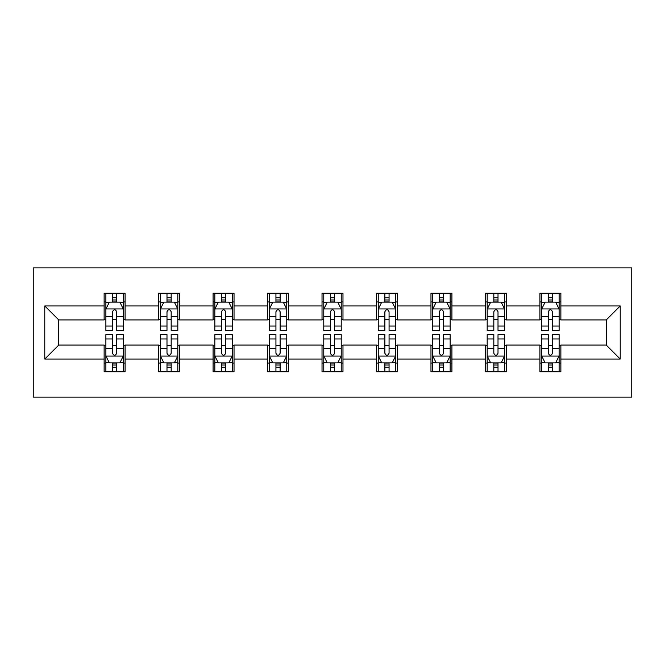 <?xml version="1.0" encoding="UTF-8"?>
<svg xmlns="http://www.w3.org/2000/svg" width="665" height="665" viewBox="0 0 665 665"><rect width="100%" height="100%" fill="white"/><g stroke="black" fill="none" stroke-linecap="round" stroke-linejoin="round"><path stroke-width="1" d="M33.25 397.096L631.75 397.096L631.75 267.904L33.25 267.904L33.25 397.096M560.869 305.958L560.869 293.215L539.913 293.215L539.913 305.958L506.389 305.958L506.389 293.215L485.442 293.215L485.442 305.958L451.917 305.958L451.917 293.215L430.97 293.215L430.97 305.958L397.446 305.958L397.446 293.215L376.498 293.215L376.498 305.958L342.974 305.958L342.974 293.215L322.026 293.215L322.026 305.958L288.502 305.958L288.502 293.215L267.554 293.215L267.554 305.958L234.03 305.958L234.03 293.215L213.083 293.215L213.083 305.958L179.558 305.958L179.558 293.215L158.611 293.215L158.611 305.958L125.087 305.958L125.087 293.215L104.131 293.215L104.131 305.958L44.771 305.958L44.771 359.042L58.744 345.069L104.131 345.069L104.131 371.785L125.087 371.785L125.087 345.069L158.611 345.069L158.611 371.785L179.558 371.785L179.558 345.069L213.083 345.069L213.083 371.785L234.03 371.785L234.03 345.069L267.554 345.069L267.554 371.785L288.502 371.785L288.502 345.069L322.026 345.069L322.026 371.785L342.974 371.785L342.974 345.069L376.498 345.069L376.498 371.785L397.446 371.785L397.446 345.069L430.97 345.069L430.97 371.785L451.917 371.785L451.917 345.069L485.442 345.069L485.442 371.785L506.389 371.785L506.389 345.069L539.913 345.069L539.913 371.785L560.869 371.785L560.869 345.069L606.256 345.069L606.256 319.932L560.869 319.932L560.869 305.958L620.229 305.958L620.229 359.042L560.869 359.042M539.913 359.042L506.389 359.042M485.442 359.042L451.917 359.042M430.97 359.042L397.446 359.042M376.498 359.042L342.974 359.042M322.026 359.042L288.502 359.042M267.554 359.042L234.03 359.042M213.083 359.042L179.558 359.042M158.611 359.042L125.087 359.042M104.131 359.042L44.771 359.042M539.913 305.958L539.913 319.932L506.389 319.932L506.389 305.958M485.442 305.958L485.442 319.932L451.917 319.932L451.917 305.958M430.97 305.958L430.97 319.932L397.446 319.932L397.446 305.958M376.498 305.958L376.498 319.932L342.974 319.932L342.974 305.958M322.026 305.958L322.026 319.932L288.502 319.932L288.502 305.958M267.554 305.958L267.554 319.932L234.03 319.932L234.03 305.958M213.083 305.958L213.083 319.932L179.558 319.932L179.558 305.958M158.611 305.958L158.611 319.932L125.087 319.932L125.087 305.958M104.131 305.958L104.131 319.932L58.744 319.932L44.771 305.958M58.744 319.932L58.744 345.069M620.229 359.042L606.256 345.069M606.256 319.932L620.229 305.958M104.131 301.943L105.876 301.943M112.518 301.943L116.708 301.943M123.341 301.943L125.087 301.943M104.131 319.582L105.876 319.582M112.518 319.582L116.708 319.582M123.341 319.582L125.087 319.582M104.131 345.418L105.876 345.418M112.518 345.418L116.708 345.418M123.341 345.418L125.087 345.418M104.131 363.057L105.876 363.057M112.518 363.057L116.708 363.057M123.341 363.057L125.087 363.057M158.611 345.418L160.356 345.418M166.99 345.418L171.179 345.418M177.813 345.418L179.558 345.418M158.611 363.057L160.356 363.057M166.99 363.057L171.179 363.057M177.813 363.057L179.558 363.057M158.611 301.943L160.356 301.943M166.99 301.943L171.179 301.943M177.813 301.943L179.558 301.943M158.611 319.582L160.356 319.582M166.99 319.582L171.179 319.582M177.813 319.582L179.558 319.582M213.083 345.418L214.828 345.418M221.462 345.418L225.651 345.418M232.285 345.418L234.03 345.418M213.083 363.057L214.828 363.057M221.462 363.057L225.651 363.057M232.285 363.057L234.03 363.057M213.083 301.943L214.828 301.943M221.462 301.943L225.651 301.943M232.285 301.943L234.03 301.943M213.083 319.582L214.828 319.582M221.462 319.582L225.651 319.582M232.285 319.582L234.03 319.582M267.554 345.418L269.3 345.418M275.933 345.418L280.123 345.418M286.756 345.418L288.502 345.418M267.554 363.057L269.3 363.057M275.933 363.057L280.123 363.057M286.756 363.057L288.502 363.057M267.554 301.943L269.3 301.943M275.933 301.943L280.123 301.943M286.756 301.943L288.502 301.943M267.554 319.582L269.3 319.582M275.933 319.582L280.123 319.582M286.756 319.582L288.502 319.582M322.026 345.418L323.772 345.418M330.405 345.418L334.595 345.418M341.228 345.418L342.974 345.418M322.026 363.057L323.772 363.057M330.405 363.057L334.595 363.057M341.228 363.057L342.974 363.057M322.026 301.943L323.772 301.943M330.405 301.943L334.595 301.943M341.228 301.943L342.974 301.943M322.026 319.582L323.772 319.582M330.405 319.582L334.595 319.582M341.228 319.582L342.974 319.582M376.498 345.418L378.244 345.418M384.877 345.418L389.067 345.418M395.7 345.418L397.446 345.418M376.498 363.057L378.244 363.057M384.877 363.057L389.067 363.057M395.7 363.057L397.446 363.057M376.498 301.943L378.244 301.943M384.877 301.943L389.067 301.943M395.7 301.943L397.446 301.943M376.498 319.582L378.244 319.582M384.877 319.582L389.067 319.582M395.7 319.582L397.446 319.582M430.97 345.418L432.715 345.418M439.349 345.418L443.538 345.418M450.172 345.418L451.917 345.418M430.97 363.057L432.715 363.057M439.349 363.057L443.538 363.057M450.172 363.057L451.917 363.057M430.97 301.943L432.715 301.943M439.349 301.943L443.538 301.943M450.172 301.943L451.917 301.943M430.97 319.582L432.715 319.582M439.349 319.582L443.538 319.582M450.172 319.582L451.917 319.582M485.442 345.418L487.187 345.418M493.821 345.418L498.01 345.418M504.644 345.418L506.389 345.418M485.442 363.057L487.187 363.057M493.821 363.057L498.01 363.057M504.644 363.057L506.389 363.057M485.442 301.943L487.187 301.943M493.821 301.943L498.01 301.943M504.644 301.943L506.389 301.943M485.442 319.582L487.187 319.582M493.821 319.582L498.01 319.582M504.644 319.582L506.389 319.582M539.913 345.418L541.659 345.418M548.293 345.418L552.482 345.418M559.124 345.418L560.869 345.418M539.913 363.057L541.659 363.057M548.293 363.057L552.482 363.057M559.124 363.057L560.869 363.057M539.913 301.943L541.659 301.943M548.293 301.943L552.482 301.943M559.124 301.943L560.869 301.943M539.913 319.582L541.659 319.582M548.293 319.582L552.482 319.582M559.124 319.582L560.869 319.582M116.708 297.754L112.518 297.754M123.341 326.025L116.708 326.025L116.708 330.405L123.341 330.405L123.341 309.109L119.85 302.118L109.376 302.118L105.876 309.109L105.876 330.405L112.518 330.405L112.518 326.025L105.876 326.025M105.876 309.109L105.876 293.215M123.341 309.109L123.341 293.215M112.518 302.118L112.518 293.215M116.708 293.215L116.708 302.118M116.708 326.025L116.708 311.727C115.311 309.034 113.915 309.034 112.518 311.727L112.518 326.025M112.518 367.246L116.708 367.246M105.876 338.975L112.518 338.975L112.518 334.595L105.876 334.595L105.876 355.891L109.376 362.882L119.85 362.882L123.341 355.891L123.341 334.595L116.708 334.595L116.708 338.975L123.341 338.975M123.341 355.891L123.341 371.785M105.876 355.891L105.876 371.785M116.708 362.882L116.708 371.785M112.518 371.785L112.518 362.882M112.518 338.975L112.518 353.273C113.906 355.966 115.303 355.966 116.708 353.273L116.708 338.975M171.179 297.754L166.99 297.754M177.813 326.025L171.179 326.025L171.179 330.405L177.813 330.405L177.813 309.109L174.321 302.118L163.848 302.118L160.356 309.109L160.356 330.405L166.99 330.405L166.99 326.025L160.356 326.025M160.356 309.109L160.356 293.215M177.813 309.109L177.813 293.215M166.99 302.118L166.99 293.215M171.179 293.215L171.179 302.118M171.179 326.025L171.179 311.727C169.783 309.034 168.386 309.034 166.99 311.727L166.99 326.025M225.651 297.754L221.462 297.754M232.285 326.025L225.651 326.025L225.651 330.405L232.285 330.405L232.285 309.109L228.793 302.118L218.32 302.118L214.828 309.109L214.828 330.405L221.462 330.405L221.462 326.025L214.828 326.025M214.828 309.109L214.828 293.215M232.285 309.109L232.285 293.215M221.462 302.118L221.462 293.215M225.651 293.215L225.651 302.118M225.651 326.025L225.651 311.727C224.255 309.034 222.858 309.034 221.462 311.727L221.462 326.025M166.99 367.246L171.179 367.246M160.356 338.975L166.99 338.975L166.99 334.595L160.356 334.595L160.356 355.891L163.848 362.882L174.321 362.882L177.813 355.891L177.813 334.595L171.179 334.595L171.179 338.975L177.813 338.975M177.813 355.891L177.813 371.785M160.356 355.891L160.356 371.785M171.179 362.882L171.179 371.785M166.99 371.785L166.99 362.882M166.99 338.975L166.99 353.273C168.378 355.966 169.783 355.966 171.179 353.273L171.179 338.975M221.462 367.246L225.651 367.246M214.828 338.975L221.462 338.975L221.462 334.595L214.828 334.595L214.828 355.891L218.32 362.882L228.793 362.882L232.285 355.891L232.285 334.595L225.651 334.595L225.651 338.975L232.285 338.975M232.285 355.891L232.285 371.785M214.828 355.891L214.828 371.785M225.651 362.882L225.651 371.785M221.462 371.785L221.462 362.882M221.462 338.975L221.462 353.273C222.858 355.966 224.255 355.966 225.651 353.273L225.651 338.975M280.123 297.754L275.933 297.754M286.756 326.025L280.123 326.025L280.123 330.405L286.756 330.405L286.756 309.109L283.265 302.118L272.791 302.118L269.3 309.109L269.3 330.405L275.933 330.405L275.933 326.025L269.3 326.025M269.3 309.109L269.3 293.215M286.756 309.109L286.756 293.215M275.933 302.118L275.933 293.215M280.123 293.215L280.123 302.118M280.123 326.025L280.123 311.727C278.726 309.034 277.33 309.034 275.933 311.727L275.933 326.025M334.595 297.754L330.405 297.754M341.228 326.025L334.595 326.025L334.595 330.405L341.228 330.405L341.228 309.109L337.737 302.118L327.263 302.118L323.772 309.109L323.772 330.405L330.405 330.405L330.405 326.025L323.772 326.025M323.772 309.109L323.772 293.215M341.228 309.109L341.228 293.215M330.405 302.118L330.405 293.215M334.595 293.215L334.595 302.118M334.595 326.025L334.595 311.727C333.198 309.034 331.802 309.034 330.405 311.727L330.405 326.025M389.067 297.754L384.877 297.754M395.7 326.025L389.067 326.025L389.067 330.405L395.7 330.405L395.7 309.109L392.209 302.118L381.735 302.118L378.244 309.109L378.244 330.405L384.877 330.405L384.877 326.025L378.244 326.025M378.244 309.109L378.244 293.215M395.7 309.109L395.7 293.215M384.877 302.118L384.877 293.215M389.067 293.215L389.067 302.118M389.067 326.025L389.067 311.727C387.67 309.034 386.274 309.034 384.877 311.727L384.877 326.025M275.933 367.246L280.123 367.246M269.3 338.975L275.933 338.975L275.933 334.595L269.3 334.595L269.3 355.891L272.791 362.882L283.265 362.882L286.756 355.891L286.756 334.595L280.123 334.595L280.123 338.975L286.756 338.975M286.756 355.891L286.756 371.785M269.3 355.891L269.3 371.785M280.123 362.882L280.123 371.785M275.933 371.785L275.933 362.882M275.933 338.975L275.933 353.273C277.33 355.966 278.726 355.966 280.123 353.273L280.123 338.975M330.405 367.246L334.595 367.246M323.772 338.975L330.405 338.975L330.405 334.595L323.772 334.595L323.772 355.891L327.263 362.882L337.737 362.882L341.228 355.891L341.228 334.595L334.595 334.595L334.595 338.975L341.228 338.975M341.228 355.891L341.228 371.785M323.772 355.891L323.772 371.785M334.595 362.882L334.595 371.785M330.405 371.785L330.405 362.882M330.405 338.975L330.405 353.273C331.802 355.966 333.198 355.966 334.595 353.273L334.595 338.975M384.877 367.246L389.067 367.246M378.244 338.975L384.877 338.975L384.877 334.595L378.244 334.595L378.244 355.891L381.735 362.882L392.209 362.882L395.7 355.891L395.7 334.595L389.067 334.595L389.067 338.975L395.7 338.975M395.7 355.891L395.7 371.785M378.244 355.891L378.244 371.785M389.067 362.882L389.067 371.785M384.877 371.785L384.877 362.882M384.877 338.975L384.877 353.273C386.274 355.966 387.67 355.966 389.067 353.273L389.067 338.975M443.538 297.754L439.349 297.754M450.172 326.025L443.538 326.025L443.538 330.405L450.172 330.405L450.172 309.109L446.681 302.118L436.207 302.118L432.715 309.109L432.715 330.405L439.349 330.405L439.349 326.025L432.715 326.025M432.715 309.109L432.715 293.215M450.172 309.109L450.172 293.215M439.349 302.118L439.349 293.215M443.538 293.215L443.538 302.118M443.538 326.025L443.538 311.727C442.142 309.034 440.745 309.034 439.349 311.727L439.349 326.025M439.349 367.246L443.538 367.246M432.715 338.975L439.349 338.975L439.349 334.595L432.715 334.595L432.715 355.891L436.207 362.882L446.681 362.882L450.172 355.891L450.172 334.595L443.538 334.595L443.538 338.975L450.172 338.975M450.172 355.891L450.172 371.785M432.715 355.891L432.715 371.785M443.538 362.882L443.538 371.785M439.349 371.785L439.349 362.882M439.349 338.975L439.349 353.273C440.745 355.966 442.142 355.966 443.538 353.273L443.538 338.975M498.01 297.754L493.821 297.754M504.644 326.025L498.01 326.025L498.01 330.405L504.644 330.405L504.644 309.109L501.152 302.118L490.679 302.118L487.187 309.109L487.187 330.405L493.821 330.405L493.821 326.025L487.187 326.025M487.187 309.109L487.187 293.215M504.644 309.109L504.644 293.215M493.821 302.118L493.821 293.215M498.01 293.215L498.01 302.118M498.01 326.025L498.01 311.727C496.622 309.034 495.217 309.034 493.821 311.727L493.821 326.025M493.821 367.246L498.01 367.246M487.187 338.975L493.821 338.975L493.821 334.595L487.187 334.595L487.187 355.891L490.679 362.882L501.152 362.882L504.644 355.891L504.644 334.595L498.01 334.595L498.01 338.975L504.644 338.975M504.644 355.891L504.644 371.785M487.187 355.891L487.187 371.785M498.01 362.882L498.01 371.785M493.821 371.785L493.821 362.882M493.821 338.975L493.821 353.273C495.217 355.966 496.614 355.966 498.01 353.273L498.01 338.975M552.482 297.754L548.293 297.754M559.124 326.025L552.482 326.025L552.482 330.405L559.124 330.405L559.124 309.109L555.624 302.118L545.15 302.118L541.659 309.109L541.659 330.405L548.293 330.405L548.293 326.025L541.659 326.025M541.659 309.109L541.659 293.215M559.124 309.109L559.124 293.215M548.293 302.118L548.293 293.215M552.482 293.215L552.482 302.118M552.482 326.025L552.482 311.727C551.094 309.034 549.697 309.034 548.293 311.727L548.293 326.025M548.293 367.246L552.482 367.246M541.659 338.975L548.293 338.975L548.293 334.595L541.659 334.595L541.659 355.891L545.15 362.882L555.624 362.882L559.124 355.891L559.124 334.595L552.482 334.595L552.482 338.975L559.124 338.975M559.124 355.891L559.124 371.785M541.659 355.891L541.659 371.785M552.482 362.882L552.482 371.785M548.293 371.785L548.293 362.882M548.293 338.975L548.293 353.273C549.689 355.966 551.086 355.966 552.482 353.273L552.482 338.975M123.249 308.934L105.968 308.934M105.876 302.542L109.16 302.542M120.057 302.542L123.341 302.542M112.518 316.665L105.876 316.665M123.341 316.665L116.708 316.665M116.708 299.982L112.518 299.982M105.968 356.066L123.249 356.066M123.341 362.458L120.057 362.458M109.16 362.458L105.876 362.458M116.708 348.335L123.341 348.335M105.876 348.335L112.518 348.335M112.518 365.019L116.708 365.019M177.721 308.934L160.44 308.934M160.356 302.542L163.632 302.542M174.529 302.542L177.813 302.542M166.99 316.665L160.356 316.665M177.813 316.665L171.179 316.665M171.179 299.982L166.99 299.982M232.193 308.934L214.911 308.934M214.828 302.542L218.112 302.542M229.001 302.542L232.285 302.542M221.462 316.665L214.828 316.665M232.285 316.665L225.651 316.665M225.651 299.982L221.462 299.982M160.44 356.066L177.721 356.066M177.813 362.458L174.529 362.458M163.632 362.458L160.356 362.458M171.179 348.335L177.813 348.335M160.356 348.335L166.99 348.335M166.99 365.019L171.179 365.019M214.911 356.066L232.193 356.066M232.285 362.458L229.001 362.458M218.112 362.458L214.828 362.458M225.651 348.335L232.285 348.335M214.828 348.335L221.462 348.335M221.462 365.019L225.651 365.019M286.673 308.934L269.383 308.934M269.3 302.542L272.584 302.542M283.473 302.542L286.756 302.542M275.933 316.665L269.3 316.665M286.756 316.665L280.123 316.665M280.123 299.982L275.933 299.982M341.145 308.934L323.855 308.934M323.772 302.542L327.055 302.542M337.945 302.542L341.228 302.542M330.405 316.665L323.772 316.665M341.228 316.665L334.595 316.665M334.595 299.982L330.405 299.982M395.617 308.934L378.327 308.934M378.244 302.542L381.527 302.542M392.416 302.542L395.7 302.542M384.877 316.665L378.244 316.665M395.7 316.665L389.067 316.665M389.067 299.982L384.877 299.982M269.383 356.066L286.673 356.066M286.756 362.458L283.473 362.458M272.584 362.458L269.3 362.458M280.123 348.335L286.756 348.335M269.3 348.335L275.933 348.335M275.933 365.019L280.123 365.019M323.855 356.066L341.145 356.066M341.228 362.458L337.945 362.458M327.055 362.458L323.772 362.458M334.595 348.335L341.228 348.335M323.772 348.335L330.405 348.335M330.405 365.019L334.595 365.019M378.327 356.066L395.617 356.066M395.7 362.458L392.416 362.458M381.527 362.458L378.244 362.458M389.067 348.335L395.7 348.335M378.244 348.335L384.877 348.335M384.877 365.019L389.067 365.019M450.089 308.934L432.807 308.934M432.715 302.542L435.999 302.542M446.888 302.542L450.172 302.542M439.349 316.665L432.715 316.665M450.172 316.665L443.538 316.665M443.538 299.982L439.349 299.982M432.807 356.066L450.089 356.066M450.172 362.458L446.888 362.458M435.999 362.458L432.715 362.458M443.538 348.335L450.172 348.335M432.715 348.335L439.349 348.335M439.349 365.019L443.538 365.019M504.56 308.934L487.279 308.934M487.187 302.542L490.471 302.542M501.368 302.542L504.644 302.542M493.821 316.665L487.187 316.665M504.644 316.665L498.01 316.665M498.01 299.982L493.821 299.982M487.279 356.066L504.56 356.066M504.644 362.458L501.368 362.458M490.471 362.458L487.187 362.458M498.01 348.335L504.644 348.335M487.187 348.335L493.821 348.335M493.821 365.019L498.01 365.019M559.032 308.934L541.751 308.934M541.659 302.542L544.943 302.542M555.84 302.542L559.124 302.542M548.293 316.665L541.659 316.665M559.124 316.665L552.482 316.665M552.482 299.982L548.293 299.982M541.751 356.066L559.032 356.066M559.124 362.458L555.84 362.458M544.943 362.458L541.659 362.458M552.482 348.335L559.124 348.335M541.659 348.335L548.293 348.335M548.293 365.019L552.482 365.019"/></g></svg>
